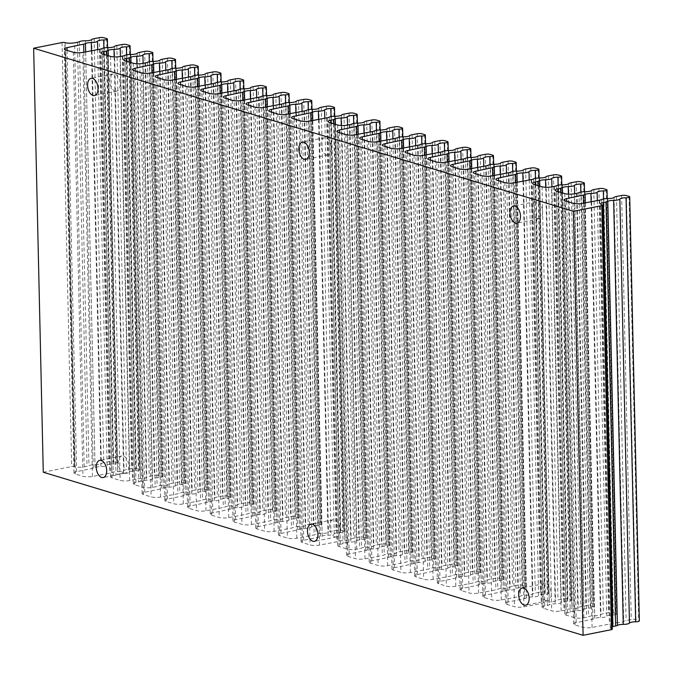 <?xml version="1.0" encoding="UTF-8"?>
<svg xmlns="http://www.w3.org/2000/svg" width="673" height="673" viewBox="0 0 673 673"><rect width="100%" height="100%" fill="white"/><g stroke="black" fill="none" stroke-linecap="round" stroke-linejoin="round"><path stroke-width="0.5" stroke-dasharray="3.37 2.52" d="M43.274 472.244L71.675 466.566A1.969 0.471 178.7 0 1 74.434 466.608L74.703 466.683A6.89 1.657 -1.3 0 0 84.192 466.852L87.044 466.305A5.906 1.422 -1.3 0 0 88.979 465.716A5.906 1.422 178.7 0 1 94.994 464.791A5.906 1.422 -1.3 0 0 101.329 463.672A5.906 1.422 178.7 0 1 103.76 462.679L108.9 461.703A3.449 0.833 178.7 0 1 113.653 461.787L116.32 462.595A3.449 0.833 178.7 0 1 117.001 463.066A3.449 0.833 178.7 0 1 113.316 463.983A5.906 1.422 -1.3 0 0 107.116 465.279A5.906 1.422 178.7 0 1 100.916 466.582A5.906 1.422 -1.3 0 0 95.078 467.575A5.906 1.422 178.7 0 1 93.278 468.189L76.613 471.689A6.89 1.657 -1.3 0 0 73.98 473.052A6.89 1.657 -1.3 0 0 75.342 474.002L82.956 476.299A6.89 1.657 -1.3 0 0 92.445 476.467L109.758 473.169A5.906 1.422 -1.3 0 0 111.684 472.581A5.906 1.422 178.7 0 1 117.708 471.655A5.906 1.422 -1.3 0 0 124.034 470.536A5.906 1.422 178.7 0 1 126.474 469.544L131.605 468.568A3.449 0.833 178.7 0 1 136.367 468.652L139.033 469.451A3.449 0.833 178.7 0 1 139.715 469.931A3.449 0.833 178.7 0 1 136.03 470.839A5.906 1.422 -1.3 0 0 129.83 472.143A5.906 1.422 178.7 0 1 123.63 473.447A5.906 1.422 -1.3 0 0 117.792 474.44A5.906 1.422 178.7 0 1 115.983 475.045L113.266 475.618A6.89 1.657 -1.3 0 0 110.633 476.989A6.89 1.657 -1.3 0 0 111.987 477.939L120.156 480.404A6.89 1.657 -1.3 0 0 129.645 480.564L132.472 480.034A5.906 1.422 -1.3 0 0 134.398 479.445A5.906 1.422 178.7 0 1 140.421 478.52A5.906 1.422 -1.3 0 0 146.748 477.393A5.906 1.422 178.7 0 1 149.187 476.408L154.319 475.424A3.449 0.833 178.7 0 1 159.08 475.508L161.739 476.316A3.449 0.833 178.7 0 1 162.42 476.795A3.449 0.833 178.7 0 1 158.744 477.704A5.906 1.422 -1.3 0 0 152.544 479.008A5.906 1.422 178.7 0 1 146.344 480.303A5.906 1.422 -1.3 0 0 140.506 481.304A5.906 1.422 178.7 0 1 138.697 481.91L135.954 482.491A6.89 1.657 -1.3 0 0 133.313 483.853A6.89 1.657 -1.3 0 0 134.676 484.804L142.844 487.269A6.89 1.657 -1.3 0 0 152.334 487.437L155.185 486.89A5.906 1.422 -1.3 0 0 157.112 486.301A5.906 1.422 178.7 0 1 163.135 485.376A5.906 1.422 -1.3 0 0 169.461 484.257A5.906 1.422 178.7 0 1 171.893 483.264L177.033 482.289A3.449 0.833 178.7 0 1 181.786 482.373L184.452 483.18A3.449 0.833 178.7 0 1 185.134 483.651A3.449 0.833 178.7 0 1 181.458 484.56A5.906 1.422 -1.3 0 0 175.258 485.864A5.906 1.422 178.7 0 1 169.049 487.168A5.906 1.422 -1.3 0 0 163.219 488.161A5.906 1.422 178.7 0 1 161.411 488.775L144.754 492.266A6.89 1.657 -1.3 0 0 142.112 493.637A6.89 1.657 -1.3 0 0 143.475 494.588L151.089 496.884A6.89 1.657 -1.3 0 0 160.578 497.053L177.899 493.755A5.906 1.422 -1.3 0 0 179.826 493.166A5.906 1.422 178.7 0 1 185.841 492.241A5.906 1.422 -1.3 0 0 192.175 491.122A5.906 1.422 178.7 0 1 194.606 490.129L199.746 489.153A3.449 0.833 178.7 0 1 204.499 489.229L207.166 490.037A3.449 0.833 178.7 0 1 207.848 490.516A3.449 0.833 178.7 0 1 204.171 491.425A5.906 1.422 -1.3 0 0 197.963 492.729A5.906 1.422 178.7 0 1 191.763 494.032A5.906 1.422 -1.3 0 0 185.925 495.025A5.906 1.422 178.7 0 1 184.124 495.631L167.468 499.13A6.89 1.657 -1.3 0 0 164.826 500.502A6.89 1.657 -1.3 0 0 166.189 501.444L173.802 503.749A6.89 1.657 -1.3 0 0 183.292 503.909L200.604 500.611A5.906 1.422 -1.3 0 0 202.539 500.022A5.906 1.422 178.7 0 1 208.554 499.097A5.906 1.422 -1.3 0 0 214.889 497.978A5.906 1.422 178.7 0 1 217.32 496.985L222.452 496.009A3.449 0.833 178.7 0 1 227.213 496.094L229.88 496.901A3.449 0.833 178.7 0 1 230.561 497.372A3.449 0.833 178.7 0 1 226.877 498.289A5.906 1.422 -1.3 0 0 220.677 499.585A5.906 1.422 178.7 0 1 214.477 500.889A5.906 1.422 -1.3 0 0 208.638 501.881A5.906 1.422 178.7 0 1 206.83 502.495L190.173 505.995A6.89 1.657 -1.3 0 0 187.54 507.358A6.89 1.657 -1.3 0 0 188.894 508.308L196.508 510.605A6.89 1.657 -1.3 0 0 205.997 510.773L223.318 507.476A5.906 1.422 -1.3 0 0 225.245 506.887A5.906 1.422 178.7 0 1 231.268 505.961A5.906 1.422 -1.3 0 0 237.594 504.843A5.906 1.422 178.7 0 1 240.034 503.85L245.165 502.874A3.449 0.833 178.7 0 1 249.927 502.958L252.594 503.757A3.449 0.833 178.7 0 1 253.275 504.237A3.449 0.833 178.7 0 1 249.59 505.145A5.906 1.422 -1.3 0 0 243.39 506.449A5.906 1.422 178.7 0 1 237.19 507.753A5.906 1.422 -1.3 0 0 231.352 508.746A5.906 1.422 178.7 0 1 229.543 509.352L212.887 512.851A6.89 1.657 -1.3 0 0 210.254 514.222A6.89 1.657 -1.3 0 0 211.608 515.173L219.221 517.47A6.89 1.657 -1.3 0 0 228.711 517.63L246.032 514.332A5.906 1.422 -1.3 0 0 247.958 513.751A5.906 1.422 178.7 0 1 253.982 512.826A5.906 1.422 -1.3 0 0 260.308 511.699A5.906 1.422 178.7 0 1 262.748 510.714L267.879 509.73A3.449 0.833 178.7 0 1 272.632 509.814L275.299 510.622A3.449 0.833 178.7 0 1 275.98 511.093A3.449 0.833 178.7 0 1 272.304 512.01A5.906 1.422 -1.3 0 0 266.104 513.314A5.906 1.422 178.7 0 1 259.904 514.609A5.906 1.422 -1.3 0 0 254.066 515.611A5.906 1.422 178.7 0 1 252.257 516.216L235.6 519.716A6.89 1.657 -1.3 0 0 232.967 521.079A6.89 1.657 -1.3 0 0 234.322 522.029L241.935 524.334A6.89 1.657 -1.3 0 0 251.424 524.494L268.746 521.196A5.906 1.422 -1.3 0 0 270.672 520.608A5.906 1.422 178.7 0 1 276.687 519.682A5.906 1.422 -1.3 0 0 283.022 518.563A5.906 1.422 178.7 0 1 285.453 517.571L290.593 516.595A3.449 0.833 178.7 0 1 295.346 516.679L298.013 517.487A3.449 0.833 178.7 0 1 298.694 517.958A3.449 0.833 178.7 0 1 295.018 518.866A5.906 1.422 -1.3 0 0 288.818 520.17A5.906 1.422 178.7 0 1 282.61 521.474A5.906 1.422 -1.3 0 0 276.78 522.467A5.906 1.422 178.7 0 1 274.971 523.081L258.314 526.572A6.89 1.657 -1.3 0 0 255.673 527.943A6.89 1.657 -1.3 0 0 257.036 528.894L264.649 531.19A6.89 1.657 -1.3 0 0 274.138 531.359L291.459 528.061A5.906 1.422 -1.3 0 0 293.386 527.472A5.906 1.422 178.7 0 1 299.401 526.547A5.906 1.422 -1.3 0 0 305.735 525.428A5.906 1.422 178.7 0 1 308.167 524.435L313.307 523.459A3.449 0.833 178.7 0 1 318.06 523.535L320.727 524.343A3.449 0.833 178.7 0 1 321.408 524.822A3.449 0.833 178.7 0 1 317.732 525.731A5.906 1.422 -1.3 0 0 311.523 527.035A5.906 1.422 178.7 0 1 305.323 528.339A5.906 1.422 -1.3 0 0 299.485 529.331A5.906 1.422 178.7 0 1 297.685 529.937L281.02 533.437A6.89 1.657 -1.3 0 0 278.386 534.799A6.89 1.657 -1.3 0 0 279.749 535.75L287.363 538.055A6.89 1.657 -1.3 0 0 296.852 538.215L314.165 534.917A5.906 1.422 -1.3 0 0 316.1 534.328A5.906 1.422 178.7 0 1 322.115 533.403A5.906 1.422 -1.3 0 0 328.449 532.284A5.906 1.422 178.7 0 1 330.88 531.291L336.012 530.316A3.449 0.833 178.7 0 1 340.774 530.4L343.44 531.207A3.449 0.833 178.7 0 1 344.122 531.678A3.449 0.833 178.7 0 1 340.437 532.595A5.906 1.422 -1.3 0 0 334.237 533.891A5.906 1.422 178.7 0 1 328.037 535.195A5.906 1.422 -1.3 0 0 322.199 536.188A5.906 1.422 178.7 0 1 320.39 536.802L303.733 540.301A6.89 1.657 -1.3 0 0 301.1 541.664A6.89 1.657 -1.3 0 0 302.455 542.615L310.068 544.911A6.89 1.657 -1.3 0 0 319.557 545.08L336.879 541.782A5.906 1.422 -1.3 0 0 338.805 541.193A5.906 1.422 178.7 0 1 344.828 540.268A5.906 1.422 -1.3 0 0 351.155 539.149A5.906 1.422 178.7 0 1 353.594 538.156L358.726 537.18A3.449 0.833 178.7 0 1 363.487 537.264L366.154 538.064A3.449 0.833 178.7 0 1 366.835 538.543A3.449 0.833 178.7 0 1 363.151 539.452A5.906 1.422 -1.3 0 0 356.951 540.755A5.906 1.422 178.7 0 1 350.751 542.059A5.906 1.422 -1.3 0 0 344.913 543.052A5.906 1.422 178.7 0 1 343.104 543.658L340.361 544.238A6.89 1.657 -1.3 0 0 337.728 545.61A6.89 1.657 -1.3 0 0 339.083 546.552L347.251 549.025A6.89 1.657 -1.3 0 0 356.74 549.185L359.592 548.638A5.906 1.422 -1.3 0 0 361.519 548.049A5.906 1.422 178.7 0 1 367.542 547.132A5.906 1.422 -1.3 0 0 373.868 546.005A5.906 1.422 178.7 0 1 376.308 545.021L381.44 544.036A3.449 0.833 178.7 0 1 386.193 544.12L388.859 544.928A3.449 0.833 178.7 0 1 389.541 545.399A3.449 0.833 178.7 0 1 385.865 546.316A5.906 1.422 -1.3 0 0 379.665 547.62A5.906 1.422 178.7 0 1 373.465 548.916A5.906 1.422 -1.3 0 0 367.626 549.917A5.906 1.422 178.7 0 1 365.818 550.522L349.161 554.022A6.89 1.657 -1.3 0 0 346.519 555.385A6.89 1.657 -1.3 0 0 347.882 556.335L355.495 558.64A6.89 1.657 -1.3 0 0 364.985 558.8L382.306 555.503A5.906 1.422 -1.3 0 0 384.233 554.914A5.906 1.422 178.7 0 1 390.247 553.988A5.906 1.422 -1.3 0 0 396.582 552.87A5.906 1.422 178.7 0 1 399.013 551.877L404.153 550.901A3.449 0.833 178.7 0 1 408.906 550.985L411.573 551.793A3.449 0.833 178.7 0 1 412.255 552.264A3.449 0.833 178.7 0 1 408.578 553.172A5.906 1.422 -1.3 0 0 402.378 554.476A5.906 1.422 178.7 0 1 396.17 555.78A5.906 1.422 -1.3 0 0 390.332 556.773A5.906 1.422 178.7 0 1 388.531 557.387L371.875 560.878A6.89 1.657 -1.3 0 0 369.233 562.249A6.89 1.657 -1.3 0 0 370.596 563.2L378.209 565.497A6.89 1.657 -1.3 0 0 387.698 565.665L405.02 562.367A5.906 1.422 -1.3 0 0 406.946 561.778A5.906 1.422 178.7 0 1 412.961 560.853A5.906 1.422 -1.3 0 0 419.296 559.734A5.906 1.422 178.7 0 1 421.727 558.741L426.867 557.766A3.449 0.833 178.7 0 1 431.62 557.841L434.287 558.649A3.449 0.833 178.7 0 1 434.968 559.128A3.449 0.833 178.7 0 1 431.292 560.037A5.906 1.422 -1.3 0 0 425.084 561.341A5.906 1.422 178.7 0 1 418.884 562.636A5.906 1.422 -1.3 0 0 413.045 563.638A5.906 1.422 178.7 0 1 411.245 564.243L394.58 567.743A6.89 1.657 -1.3 0 0 391.947 569.106A6.89 1.657 -1.3 0 0 393.31 570.056L400.923 572.361A6.89 1.657 -1.3 0 0 410.412 572.521L427.725 569.223A5.906 1.422 -1.3 0 0 429.652 568.635A5.906 1.422 178.7 0 1 435.675 567.709A5.906 1.422 -1.3 0 0 442.01 566.59A5.906 1.422 178.7 0 1 444.441 565.598L449.572 564.622A3.449 0.833 178.7 0 1 454.334 564.706L457.001 565.513A3.449 0.833 178.7 0 1 457.682 565.985A3.449 0.833 178.7 0 1 453.997 566.902A5.906 1.422 -1.3 0 0 447.797 568.197A5.906 1.422 178.7 0 1 441.597 569.501A5.906 1.422 -1.3 0 0 435.759 570.494A5.906 1.422 178.7 0 1 433.95 571.108L417.294 574.599A6.89 1.657 -1.3 0 0 414.661 575.97A6.89 1.657 -1.3 0 0 416.015 576.921L423.628 579.217A6.89 1.657 -1.3 0 0 433.118 579.386L450.439 576.088A5.906 1.422 -1.3 0 0 452.365 575.499A5.906 1.422 178.7 0 1 458.389 574.574A5.906 1.422 -1.3 0 0 464.715 573.455A5.906 1.422 178.7 0 1 467.155 572.462L472.286 571.486A3.449 0.833 178.7 0 1 477.048 571.57L479.714 572.37A3.449 0.833 178.7 0 1 480.396 572.849A3.449 0.833 178.7 0 1 476.711 573.758A5.906 1.422 -1.3 0 0 470.511 575.062A5.906 1.422 178.7 0 1 464.311 576.366A5.906 1.422 -1.3 0 0 458.473 577.358A5.906 1.422 178.7 0 1 456.664 577.964L440.007 581.464A6.89 1.657 -1.3 0 0 437.374 582.835A6.89 1.657 -1.3 0 0 438.729 583.777L446.342 586.082A6.89 1.657 -1.3 0 0 455.831 586.242L473.153 582.944A5.906 1.422 -1.3 0 0 475.079 582.355A5.906 1.422 178.7 0 1 481.102 581.438A5.906 1.422 -1.3 0 0 487.429 580.311A5.906 1.422 178.7 0 1 489.868 579.327L495 578.343A3.449 0.833 178.7 0 1 499.753 578.427L502.42 579.234A3.449 0.833 178.7 0 1 503.101 579.705A3.449 0.833 178.7 0 1 499.425 580.622A5.906 1.422 -1.3 0 0 493.225 581.926A5.906 1.422 178.7 0 1 487.025 583.222A5.906 1.422 -1.3 0 0 481.187 584.223A5.906 1.422 178.7 0 1 479.378 584.829L462.721 588.328A6.89 1.657 -1.3 0 0 460.08 589.691A6.89 1.657 -1.3 0 0 461.442 590.642L469.056 592.938A6.89 1.657 -1.3 0 0 478.545 593.106L495.866 589.809A5.906 1.422 -1.3 0 0 497.793 589.22A5.906 1.422 178.7 0 1 503.808 588.295A5.906 1.422 -1.3 0 0 510.142 587.176A5.906 1.422 178.7 0 1 512.574 586.183L517.714 585.207A3.449 0.833 178.7 0 1 522.467 585.291L525.133 586.09A3.449 0.833 178.7 0 1 525.815 586.57A3.449 0.833 178.7 0 1 522.139 587.479A5.906 1.422 -1.3 0 0 515.939 588.782A5.906 1.422 178.7 0 1 509.73 590.086A5.906 1.422 -1.3 0 0 503.892 591.079A5.906 1.422 178.7 0 1 502.092 591.693L485.435 595.184A6.89 1.657 -1.3 0 0 482.793 596.556A6.89 1.657 -1.3 0 0 484.156 597.506L491.77 599.803A6.89 1.657 -1.3 0 0 501.259 599.971L518.572 596.673A5.906 1.422 -1.3 0 0 520.507 596.085A5.906 1.422 178.7 0 1 526.522 595.159A5.906 1.422 -1.3 0 0 532.856 594.04A5.906 1.422 178.7 0 1 535.287 593.048L540.427 592.072A3.449 0.833 178.7 0 1 545.18 592.147L547.847 592.955A3.449 0.833 178.7 0 1 548.529 593.435A3.449 0.833 178.7 0 1 544.852 594.343A5.906 1.422 -1.3 0 0 538.644 595.647A5.906 1.422 178.7 0 1 532.444 596.943A5.906 1.422 -1.3 0 0 526.606 597.944A5.906 1.422 178.7 0 1 524.805 598.549L508.14 602.049A6.89 1.657 -1.3 0 0 505.507 603.412A6.89 1.657 -1.3 0 0 506.87 604.362L514.483 606.667A6.89 1.657 -1.3 0 0 523.973 606.827L541.285 603.53A5.906 1.422 -1.3 0 0 543.212 602.941A5.906 1.422 178.7 0 1 549.235 602.015A5.906 1.422 -1.3 0 0 555.562 600.896A5.906 1.422 178.7 0 1 558.001 599.904L563.133 598.928A3.449 0.833 178.7 0 1 567.894 599.012L570.561 599.82A3.449 0.833 178.7 0 1 571.242 600.291A3.449 0.833 178.7 0 1 567.558 601.208A5.906 1.422 -1.3 0 0 561.358 602.503A5.906 1.422 178.7 0 1 555.158 603.807A5.906 1.422 -1.3 0 0 549.319 604.8A5.906 1.422 178.7 0 1 547.511 605.414L544.768 605.986A6.89 1.657 -1.3 0 0 542.135 607.357A6.89 1.657 -1.3 0 0 543.49 608.308L551.658 610.773A6.89 1.657 -1.3 0 0 561.147 610.933L563.999 610.394A5.906 1.422 -1.3 0 0 565.926 609.805A5.906 1.422 178.7 0 1 571.949 608.88A5.906 1.422 -1.3 0 0 578.275 607.761A5.906 1.422 178.7 0 1 580.715 606.768L585.846 605.793A3.449 0.833 178.7 0 1 590.608 605.877L593.275 606.676A3.449 0.833 178.7 0 1 593.948 607.155A3.449 0.833 178.7 0 1 590.271 608.064A5.906 1.422 -1.3 0 0 584.071 609.368A5.906 1.422 178.7 0 1 577.871 610.672A5.906 1.422 -1.3 0 0 572.033 611.664A5.906 1.422 178.7 0 1 570.224 612.27L567.482 612.851A6.89 1.657 -1.3 0 0 564.84 614.213A6.89 1.657 -1.3 0 0 566.203 615.164L574.372 617.637A6.89 1.657 -1.3 0 0 583.861 617.797L586.688 617.259A5.906 1.422 -1.3 0 0 588.614 616.67A5.906 1.422 178.7 0 1 594.629 615.745A5.906 1.422 -1.3 0 0 600.964 614.626A5.906 1.422 178.7 0 1 603.395 613.633L608.535 612.657A3.449 0.833 178.7 0 1 613.288 612.741L615.955 613.54A3.449 0.833 178.7 0 1 616.636 614.02A3.449 0.833 178.7 0 1 612.96 614.929A5.906 1.422 -1.3 0 0 606.76 616.232A5.906 1.422 178.7 0 1 600.552 617.536A5.906 1.422 -1.3 0 0 594.722 618.529A5.906 1.422 178.7 0 1 592.913 619.143L576.256 622.634A6.89 1.657 -1.3 0 0 573.615 624.006A6.89 1.657 -1.3 0 0 574.978 624.956L582.591 627.253A6.89 1.657 -1.3 0 0 592.08 627.421L609.402 624.123A5.906 1.422 -1.3 0 0 611.328 623.535A5.906 1.422 178.7 0 1 617.343 622.609A5.906 1.422 -1.3 0 0 623.678 621.49A5.906 1.422 178.7 0 1 626.109 620.498L631.249 619.522A3.449 0.833 178.7 0 1 636.002 619.597L638.669 620.405A3.449 0.833 178.7 0 1 639.35 620.885M612.237 626.731A6.89 1.657 -1.3 0 0 610.268 627.943A6.89 1.657 -1.3 0 0 611.631 628.885L611.9 628.969A1.969 0.471 178.7 0 1 612.287 629.247M614.054 197.458L623.678 621.49M591.34 190.594L600.964 614.626M568.651 183.729L578.275 607.761M545.946 176.873L555.562 600.896M523.232 170.008L532.856 594.04M500.519 163.144L510.142 587.176M477.805 156.287L487.429 580.311M455.091 149.423L464.715 573.455M432.386 142.567L442.01 566.59M409.672 135.702L419.296 559.734M386.958 128.837L396.582 552.87M364.244 121.981L373.868 546.005M341.539 115.117L351.155 539.149M318.825 108.26L328.449 532.284M296.112 101.396L305.735 525.428M273.398 94.54L283.022 518.563M250.684 87.675L260.308 511.699M227.979 80.81L237.594 504.843M205.265 73.954L214.889 497.978M182.551 67.09L192.175 491.122M159.838 60.233L169.461 484.257M137.124 53.369L146.748 477.393M114.418 46.504L124.034 470.536M91.705 39.648L101.329 463.672M537.576 218.658A8.757 5.031 -101.3 0 0 539.098 218.742A8.757 5.031 -101.3 0 0 542.32 209.168A8.757 5.031 -101.3 0 0 535.666 201.572A8.757 5.031 -101.3 0 0 532.25 209.858A8.757 5.031 -101.3 0 0 537.576 218.658M546.24 600.661A8.757 5.031 -101.3 0 0 547.772 600.753A8.757 5.031 -101.3 0 0 550.985 591.18A8.757 5.031 -101.3 0 0 544.331 583.575A8.757 5.031 -101.3 0 0 540.915 591.87A8.757 5.031 -101.3 0 0 546.24 600.661M115.108 91.032A8.757 5.031 -101.3 0 0 116.631 91.124A8.757 5.031 -101.3 0 0 119.853 81.542A8.757 5.031 -101.3 0 0 113.199 73.946A8.757 5.031 -101.3 0 0 109.783 82.232A8.757 5.031 -101.3 0 0 115.108 91.032M326.338 154.84A8.757 5.031 -101.3 0 0 327.869 154.933A8.757 5.031 -101.3 0 0 331.082 145.36A8.757 5.031 -101.3 0 0 324.428 137.755A8.757 5.031 -101.3 0 0 321.013 146.049A8.757 5.031 -101.3 0 0 326.338 154.84M123.773 473.035A8.757 5.031 -101.3 0 0 125.304 473.127A8.757 5.031 -101.3 0 0 128.518 463.554A8.757 5.031 -101.3 0 0 121.863 455.949A8.757 5.031 -101.3 0 0 118.448 464.244A8.757 5.031 -101.3 0 0 123.773 473.035M335.011 536.852A8.757 5.031 -101.3 0 0 336.534 536.936A8.757 5.031 -101.3 0 0 339.756 527.363A8.757 5.031 -101.3 0 0 333.101 519.766A8.757 5.031 -101.3 0 0 329.686 528.053A8.757 5.031 -101.3 0 0 335.011 536.852M65.079 42.66L74.703 466.683M74.434 466.608L64.81 42.576M62.051 42.534L71.675 466.566M611.631 628.885L602.007 204.861M602.276 204.945L611.9 628.969M629.045 196.381L638.669 620.405M636.002 619.597L626.378 195.574M621.625 195.49L631.249 619.522M616.485 196.466L626.109 620.498M607.719 198.577L617.343 622.609M601.704 199.502L611.328 623.535M599.778 200.091L609.402 624.123M592.08 627.421L582.456 203.389M572.967 203.229L582.591 627.253M574.978 624.956L565.354 200.924M566.691 201.328L576.256 622.634M583.474 203.196L592.913 619.143M585.283 202.851L594.722 618.529M591.121 201.74L600.552 617.536M597.321 200.562L606.76 616.232M603.521 198.939L612.96 614.929M606.331 189.517L615.955 613.54M613.288 612.741L603.664 188.709M598.911 188.633L608.535 612.657M593.779 189.609L603.395 613.633M585.014 191.721L594.629 615.745M578.99 192.646L588.614 616.67M577.064 193.235L586.688 617.259M583.861 617.797L574.237 193.774M564.748 193.605L574.372 617.637M566.203 615.164L556.579 191.14M557.917 191.544L567.482 612.851M560.693 192.385L570.224 612.27M562.527 192.932L572.033 611.664M568.416 194.135L577.871 610.672M574.641 193.689L584.071 609.368M580.833 192.074L590.271 608.064M583.651 182.652L593.275 606.676M590.608 605.877L580.984 181.845M576.223 181.76L585.846 605.793M571.091 182.745L580.715 606.768M562.325 184.856L571.949 608.88M556.302 185.773L565.926 609.805M554.375 186.362L563.999 610.394M561.147 610.933L551.524 186.909M542.034 186.741L551.658 610.773M543.49 608.308L533.866 184.276M535.212 184.68L544.768 605.986M537.988 185.521L547.511 605.414M539.813 186.076L549.319 604.8M545.702 187.271L555.158 603.807M551.927 186.833L561.358 602.503M558.119 185.21L567.558 601.208M560.937 175.788L570.561 599.82M567.894 599.012L558.27 174.98M553.517 174.904L563.133 598.928M548.377 175.88L558.001 599.904M539.611 177.992L549.235 602.015M533.596 178.917L543.212 602.941M531.662 179.506L541.285 603.53M523.973 606.827L514.349 182.804M504.859 182.635L514.483 606.667M506.87 604.362L497.246 180.339M498.584 180.743L508.14 602.049M515.367 182.61L524.805 598.549M517.175 182.265L526.606 597.944M523.014 181.155L532.444 596.943M529.214 179.969L538.644 595.647M535.405 178.345L544.852 594.343M538.223 168.931L547.847 592.955M545.18 592.147L535.557 168.124M530.804 168.04L540.427 592.072M525.663 169.016L535.287 593.048M516.898 171.127L526.522 595.159M510.883 172.052L520.507 596.085M508.956 172.641L518.572 596.673M501.259 599.971L491.635 175.939M482.146 175.779L491.77 599.803M484.156 597.506L474.532 173.474M475.87 173.878L485.435 595.184M492.653 175.746L502.092 591.693M494.462 175.401L503.892 591.079M500.3 174.29L509.73 590.086M506.5 173.112L515.939 588.782M512.7 171.489L522.139 587.479M515.51 162.067L525.133 586.09M522.467 585.291L512.843 161.259M508.09 161.184L517.714 585.207M502.958 162.159L512.574 586.183M494.192 164.271L503.808 588.295M488.169 165.196L497.793 589.22M486.243 165.785L495.866 589.809M478.545 593.106L468.921 169.083M459.432 168.915L469.056 592.938M461.442 590.642L451.819 166.618M453.156 167.022L462.721 588.328M469.939 168.889L479.378 584.829M471.748 168.544L481.187 584.223M477.586 167.426L487.025 583.222M483.786 166.248L493.225 581.926M489.986 164.624L499.425 580.622M492.804 155.202L502.42 579.234M499.753 578.427L490.137 154.403M485.376 154.319L495 578.343M480.244 155.295L489.868 579.327M471.479 157.406L481.102 581.438M465.455 158.332L475.079 582.355M463.529 158.921L473.153 582.944M455.831 586.242L446.207 162.218M436.718 162.05L446.342 586.082M438.729 583.777L429.105 159.753M430.451 160.157L440.007 581.464M447.225 162.025L456.664 577.964M449.042 161.68L458.473 577.358M454.872 160.569L464.311 576.366M461.081 159.383L470.511 575.062M467.272 157.768L476.711 573.758M470.09 148.346L479.714 572.37M477.048 571.57L467.424 147.538M462.662 147.454L472.286 571.486M457.531 148.439L467.155 572.462M448.765 150.55L458.389 574.574M442.741 151.467L452.365 575.499M440.815 152.056L450.439 576.088M433.118 579.386L423.502 155.354M414.013 155.194L423.628 579.217M416.015 576.921L406.399 152.889M407.737 153.301L417.294 574.599M424.512 155.16L433.95 571.108M426.329 154.815L435.759 570.494M432.159 153.705L441.597 569.501M438.367 152.527L447.797 568.197M444.559 150.903L453.997 566.902M447.377 141.481L457.001 565.513M454.334 564.706L444.71 140.682M439.957 140.598L449.572 564.622M434.817 141.574L444.441 565.598M426.051 143.686L435.675 567.709M420.036 144.611L429.652 568.635M418.101 145.2L427.725 569.223M410.412 572.521L400.788 148.497M391.299 148.329L400.923 572.361M393.31 570.056L383.686 146.033M385.023 146.436L394.58 567.743M401.806 148.304L411.245 564.243M403.615 147.959L413.045 563.638M409.453 146.849L418.884 562.636M415.653 145.662L425.084 561.341M421.845 144.039L431.292 560.037M424.663 134.625L434.287 558.649M431.62 557.841L421.996 133.818M417.243 133.734L426.867 557.766M412.103 134.709L421.727 558.741M403.337 136.821L412.961 560.853M397.322 137.746L406.946 561.778M395.396 138.335L405.02 562.367M387.698 565.665L378.075 141.633M368.585 141.473L378.209 565.497M370.596 563.2L360.972 139.168M362.31 139.572L371.875 560.878M379.092 141.439L388.531 557.387M380.901 141.094L390.332 556.773M386.739 139.984L396.17 555.78M392.939 138.806L402.378 554.476M399.139 137.183L408.578 553.172M401.949 127.761L411.573 551.793M408.906 550.985L399.282 126.953M394.529 126.877L404.153 550.901M389.398 127.853L399.013 551.877M380.632 129.965L390.247 553.988M374.609 130.89L384.233 554.914M372.682 131.479L382.306 555.503M364.985 558.8L355.361 134.777M345.872 134.608L355.495 558.64M347.882 556.335L338.258 132.312M339.596 132.716L349.161 554.022M356.379 134.583L365.818 550.522M358.187 134.238L367.626 549.917M364.026 133.119L373.465 548.916M370.226 131.942L379.665 547.62M376.426 130.318L385.865 546.316M379.244 120.896L388.859 544.928M386.193 544.12L376.577 120.097M371.816 120.013L381.44 544.036M366.684 120.989L376.308 545.021M357.918 123.1L367.542 547.132M351.895 124.025L361.519 548.049M349.968 124.614L359.592 548.638M356.74 549.185L347.117 125.161M339.083 546.552L329.459 122.528M337.627 124.993L347.251 549.025M330.796 122.932L340.361 544.238M333.581 123.773L343.104 543.658M335.406 124.32L344.913 543.052M341.295 125.523L350.751 542.059M347.52 125.077L356.951 540.755M353.712 123.462L363.151 539.452M356.53 114.04L366.154 538.064M363.487 537.264L353.863 113.232M349.102 113.148L358.726 537.18M343.97 114.132L353.594 538.156M335.204 116.244L344.828 540.268M329.181 117.161L338.805 541.193M327.255 117.75L336.879 541.782M319.557 545.08L309.942 121.047M302.455 542.615L292.839 118.583M300.452 120.888L310.068 544.911M294.177 118.995L303.733 540.301M310.951 120.854L320.39 536.802M312.768 120.509L322.199 536.188M318.598 119.399L328.037 535.195M324.807 118.221L334.237 533.891M330.998 116.597L340.437 532.595M333.816 107.175L343.44 531.207M340.774 530.4L331.15 106.376M326.397 106.292L336.012 530.316M321.257 107.268L330.88 531.291M312.491 109.379L322.115 533.403M306.476 110.305L316.1 534.328M304.549 110.894L314.165 534.917M296.852 538.215L287.228 114.191M279.749 535.75L270.125 111.726M277.739 114.023L287.363 538.055M271.463 112.13L281.02 533.437M288.246 113.998L297.685 529.937M290.055 113.653L299.485 529.331M295.893 112.542L305.323 528.339M302.093 111.356L311.523 527.035M308.284 109.741L317.732 525.731M311.103 100.319L320.727 524.343M318.06 523.535L308.436 99.511M303.683 99.427L313.307 523.459M298.543 100.403L308.167 524.435M289.777 102.515L299.401 526.547M283.762 103.44L293.386 527.472M281.836 104.029L291.459 528.061M274.138 531.359L264.514 107.327M257.036 528.894L247.412 104.862M255.025 107.167L264.649 531.19M248.749 105.266L258.314 526.572M265.532 107.133L274.971 523.081M267.341 106.788L276.78 522.467M273.179 105.678L282.61 521.474M279.379 104.5L288.818 520.17M285.579 102.876L295.018 518.866M288.389 93.454L298.013 517.487M295.346 516.679L285.722 92.647M280.969 92.571L290.593 516.595M275.837 93.547L285.453 517.571M267.072 95.659L276.687 519.682M261.048 96.584L270.672 520.608M259.122 97.173L268.746 521.196M251.424 524.494L241.8 100.47M234.322 522.029L224.698 98.006M232.311 100.302L241.935 524.334M226.035 98.409L235.6 519.716M242.818 100.277L252.257 516.216M244.627 99.932L254.066 515.611M250.465 98.822L259.904 514.609M256.674 97.635L266.104 513.314M262.865 96.012L272.304 512.01M265.684 86.59L275.299 510.622M272.632 509.814L263.017 85.791M258.255 85.707L267.879 509.73M253.124 86.682L262.748 510.714M244.358 88.794L253.982 512.826M238.335 89.719L247.958 513.751M236.408 90.308L246.032 514.332M228.711 517.63L219.087 93.606M211.608 515.173L201.984 91.141M209.597 93.438L219.221 517.47M203.33 91.545L212.887 512.851M220.105 93.412L229.543 509.352M221.922 93.067L231.352 508.746M227.752 91.957L237.19 507.753M233.96 90.779L243.39 506.449M240.152 89.156L249.59 505.145M242.97 79.734L252.594 503.757M249.927 502.958L240.303 78.926M235.542 78.842L245.165 502.874M230.41 79.826L240.034 503.85M221.644 81.938L231.268 505.961M215.629 82.855L225.245 506.887M213.694 83.444L223.318 507.476M205.997 510.773L196.381 86.741M188.894 508.308L179.279 84.276M186.892 86.581L196.508 510.605M180.616 84.689L190.173 505.995M197.391 86.548L206.83 502.495M199.208 86.203L208.638 501.881M205.038 85.092L214.477 500.889M211.246 83.915L220.677 499.585M217.438 82.291L226.877 498.289M220.256 72.869L229.88 496.901M227.213 496.094L217.589 72.07M212.836 71.986L222.452 496.009M207.696 72.962L217.32 496.985M198.93 75.073L208.554 499.097M192.915 75.999L202.539 500.022M190.989 76.587L200.604 500.611M183.292 503.909L173.668 79.885M166.189 501.444L156.565 77.42M164.178 79.717L173.802 503.749M157.903 77.824L167.468 499.13M174.686 79.692L184.124 495.631M176.494 79.347L185.925 495.025M182.333 78.236L191.763 494.032M188.533 77.05L197.963 492.729M194.724 75.435L204.171 491.425M197.542 66.013L207.166 490.037M204.499 489.229L194.876 65.205M190.123 65.121L199.746 489.153M184.982 66.097L194.606 490.129M176.217 68.209L185.841 492.241M170.202 69.134L179.826 493.166M168.275 69.723L177.899 493.755M160.578 497.053L150.954 73.02M143.475 494.588L133.851 70.556M141.465 72.861L151.089 496.884M135.189 70.959L144.754 492.266M151.972 72.827L161.411 488.775M153.781 72.482L163.219 488.161M159.619 71.372L169.049 487.168M165.819 70.194L175.258 485.864M172.019 68.57L181.458 484.56M174.829 59.148L184.452 483.18M181.786 482.373L172.162 58.341M167.409 58.265L177.033 482.289M162.277 59.241L171.893 483.264M153.511 61.352L163.135 485.376M147.488 62.278L157.112 486.301M145.561 62.867L155.185 486.89M152.334 487.437L142.71 63.405M134.676 484.804L125.052 60.78M133.22 63.245L142.844 487.269M126.389 61.184L135.954 482.491M129.166 62.017L138.697 481.91M130.999 62.572L140.506 481.304M136.888 63.775L146.344 480.303M143.113 63.329L152.544 479.008M149.305 61.706L158.744 477.704M152.123 52.292L161.739 476.316M159.08 475.508L149.456 51.485M144.695 51.4L154.319 475.424M139.563 52.376L149.187 476.408M130.798 54.488L140.421 478.52M124.774 55.413L134.398 479.445M122.848 56.002L132.472 480.034M129.645 480.564L120.021 56.54M111.987 477.939L102.363 53.907M110.532 56.381L120.156 480.404M103.709 54.311L113.266 475.618M106.46 55.144L115.983 475.045M108.286 55.699L117.792 474.44M114.174 56.902L123.63 473.447M120.4 56.473L129.83 472.143M126.591 54.85L136.03 470.839M129.409 45.428L139.033 469.451M136.367 468.652L126.743 44.62M121.981 44.536L131.605 468.568M116.85 45.52L126.474 469.544M108.084 47.632L117.708 471.655M102.069 48.549L111.684 472.581M100.134 49.137L109.758 473.169M92.445 476.467L82.821 52.435M75.342 474.002L65.718 49.979M73.332 52.275L82.956 476.299M67.056 50.382L76.613 471.689M83.831 52.242L93.278 468.189M85.648 51.897L95.078 467.575M91.478 50.786L100.916 466.582M97.686 49.609L107.116 465.279M103.878 47.985L113.316 463.983M106.696 38.563L116.32 462.595M113.653 461.787L104.029 37.764M99.276 37.68L108.9 461.703M94.136 38.655L103.76 462.679M85.37 40.767L94.994 464.791M79.355 41.692L88.979 465.716M77.429 42.281L87.044 466.305M84.192 466.852L74.568 42.82M607.214 198.585L616.636 614.02M584.526 191.721L593.948 607.155M561.812 184.856L571.242 600.291M539.098 177.992L548.529 593.435M516.384 171.135L525.815 586.57M493.679 164.271L503.101 579.705M470.965 157.406L480.396 572.849M448.252 150.55L457.682 565.985M425.538 143.686L434.968 559.128M402.824 136.829L412.255 552.264M380.119 129.965L389.541 545.399M357.405 123.1L366.835 538.543M334.691 116.244L344.122 531.678M311.978 109.379L321.408 524.822M289.272 102.523L298.694 517.958M266.558 95.659L275.98 511.093M243.845 88.794L253.275 504.237M221.131 81.938L230.561 497.372M198.417 75.073L207.848 490.516M175.712 68.217L185.134 483.651M152.998 61.352L162.42 476.795M130.284 54.488L139.715 469.931M107.571 47.632L117.001 463.066M535.666 201.572L513.549 205.988M539.098 218.742L516.99 223.167M544.331 583.575L522.223 588M547.772 600.753L525.655 605.17M113.199 73.946L91.082 78.362M116.631 91.124L94.523 95.541M324.428 137.755L302.32 142.18M327.869 154.933L305.752 159.358M121.863 455.949L99.755 460.374M125.304 473.127L103.188 477.552M333.101 519.766L310.985 524.183M336.534 536.936L314.426 541.361M505.507 603.412L495.883 179.388M346.519 555.385L336.904 131.361M369.233 562.249L359.609 138.217M391.947 569.106L382.323 145.082M414.661 575.97L405.037 151.947M437.374 582.835L427.75 158.803M460.08 589.691L450.464 165.667M482.793 596.556L473.169 172.524M110.633 476.989L101.009 52.957M142.112 493.637L132.497 69.605M542.135 607.357L532.511 183.325M187.54 507.358L177.916 83.334M232.967 521.079L223.343 97.055M564.84 614.213L555.225 190.19M278.386 534.799L268.763 110.776M337.728 545.61L328.104 121.577M573.615 624.006L563.999 199.974M133.313 483.853L123.697 59.83M210.254 514.222L200.63 90.19M610.268 627.943L600.644 203.911M301.1 541.664L291.476 117.64M164.826 500.502L155.202 76.47M73.98 473.052L64.356 49.028M255.673 527.943L246.049 103.911"/><path stroke-width="1.01" d="M601.872 205.618A1.969 0.471 -1.3 0 0 602.672 205.215L612.287 629.247A1.969 0.471 178.7 0 1 611.496 629.642L601.872 205.618L573.472 211.297L33.65 48.22L62.051 42.534A1.969 0.471 -1.3 0 1 64.81 42.576L65.079 42.66A6.89 1.657 178.7 0 0 74.568 42.82L77.429 42.281A5.906 1.422 -1.3 0 0 79.355 41.692A5.906 1.422 178.7 0 1 85.37 40.767A5.906 1.422 -1.3 0 0 91.705 39.648A5.906 1.422 178.7 0 1 94.136 38.655L99.276 37.68A3.449 0.833 -1.3 0 1 104.029 37.764L106.696 38.563A3.449 0.833 178.7 0 1 107.377 39.042A3.449 0.833 178.7 0 1 103.701 39.951A5.906 1.422 -1.3 0 0 97.492 41.255A5.906 1.422 178.7 0 1 91.292 42.559A5.906 1.422 -1.3 0 0 85.454 43.552A5.906 1.422 178.7 0 1 83.654 44.157L66.997 47.657L67.056 50.382M33.65 48.22L43.274 472.244L583.096 635.32L573.472 211.297M312.895 541.269A8.757 5.031 -101.3 0 0 314.426 541.361A8.757 5.031 -101.3 0 0 317.639 531.788A8.757 5.031 -101.3 0 0 310.985 524.183A8.757 5.031 -101.3 0 0 307.569 532.478A8.757 5.031 -101.3 0 0 312.895 541.269M101.665 477.46A8.757 5.031 -101.3 0 0 103.188 477.552A8.757 5.031 -101.3 0 0 106.41 467.971A8.757 5.031 -101.3 0 0 99.755 460.374A8.757 5.031 -101.3 0 0 96.34 468.66A8.757 5.031 -101.3 0 0 101.665 477.46M304.23 159.265A8.757 5.031 -101.3 0 0 305.752 159.358A8.757 5.031 -101.3 0 0 308.974 149.776A8.757 5.031 -101.3 0 0 302.32 142.18A8.757 5.031 -101.3 0 0 298.905 150.466A8.757 5.031 -101.3 0 0 304.23 159.265M92.992 95.457A8.757 5.031 -101.3 0 0 94.523 95.541A8.757 5.031 -101.3 0 0 97.736 85.967A8.757 5.031 -101.3 0 0 91.082 78.362A8.757 5.031 -101.3 0 0 87.667 86.657A8.757 5.031 -101.3 0 0 92.992 95.457M524.132 605.086A8.757 5.031 -101.3 0 0 525.655 605.17A8.757 5.031 -101.3 0 0 528.877 595.597A8.757 5.031 -101.3 0 0 522.223 588A8.757 5.031 -101.3 0 0 518.807 596.286A8.757 5.031 -101.3 0 0 524.132 605.086M515.468 223.083A8.757 5.031 -101.3 0 0 516.99 223.167A8.757 5.031 -101.3 0 0 520.204 213.593A8.757 5.031 -101.3 0 0 513.549 205.988A8.757 5.031 -101.3 0 0 510.134 214.283A8.757 5.031 -101.3 0 0 515.468 223.083M611.496 629.642L583.096 635.32M66.997 47.657A6.89 1.657 178.7 0 0 64.356 49.028A6.89 1.657 178.7 0 0 65.718 49.979L73.332 52.275A6.89 1.657 178.7 0 0 82.821 52.435L100.134 49.137A5.906 1.422 -1.3 0 0 102.069 48.549A5.906 1.422 178.7 0 1 108.084 47.632A5.906 1.422 -1.3 0 0 114.418 46.504A5.906 1.422 178.7 0 1 116.85 45.52L121.981 44.536A3.449 0.833 -1.3 0 1 126.743 44.62L129.409 45.428A3.449 0.833 178.7 0 1 130.091 45.899A3.449 0.833 178.7 0 1 126.406 46.816A5.906 1.422 -1.3 0 0 120.206 48.12A5.906 1.422 178.7 0 1 114.006 49.415A5.906 1.422 -1.3 0 0 108.168 50.416A5.906 1.422 178.7 0 1 106.359 51.022L103.642 51.594A6.89 1.657 178.7 0 0 101.009 52.957A6.89 1.657 178.7 0 0 102.363 53.907L110.532 56.381A6.89 1.657 178.7 0 0 120.021 56.54L122.848 56.002A5.906 1.422 -1.3 0 0 124.774 55.413A5.906 1.422 178.7 0 1 130.798 54.488A5.906 1.422 -1.3 0 0 137.124 53.369A5.906 1.422 178.7 0 1 139.563 52.376L144.695 51.4A3.449 0.833 -1.3 0 1 149.456 51.485L152.123 52.292A3.449 0.833 178.7 0 1 152.805 52.763A3.449 0.833 178.7 0 1 149.12 53.672A5.906 1.422 -1.3 0 0 142.92 54.976A5.906 1.422 178.7 0 1 136.72 56.28A5.906 1.422 -1.3 0 0 130.882 57.272A5.906 1.422 178.7 0 1 129.073 57.886L126.331 58.458A6.89 1.657 178.7 0 0 123.697 59.83A6.89 1.657 178.7 0 0 125.052 60.78L133.22 63.245A6.89 1.657 178.7 0 0 142.71 63.405L145.561 62.867A5.906 1.422 -1.3 0 0 147.488 62.278A5.906 1.422 178.7 0 1 153.511 61.352A5.906 1.422 -1.3 0 0 159.838 60.233A5.906 1.422 178.7 0 1 162.277 59.241L167.409 58.265A3.449 0.833 -1.3 0 1 172.162 58.341L174.829 59.148A3.449 0.833 178.7 0 1 175.51 59.628A3.449 0.833 178.7 0 1 171.834 60.536A5.906 1.422 -1.3 0 0 165.634 61.84A5.906 1.422 178.7 0 1 159.434 63.136A5.906 1.422 -1.3 0 0 153.595 64.137A5.906 1.422 178.7 0 1 151.787 64.743L135.13 68.242A6.89 1.657 178.7 0 0 132.497 69.605A6.89 1.657 178.7 0 0 133.851 70.556L141.465 72.861A6.89 1.657 178.7 0 0 150.954 73.02L168.275 69.723A5.906 1.422 -1.3 0 0 170.202 69.134A5.906 1.422 178.7 0 1 176.217 68.209A5.906 1.422 -1.3 0 0 182.551 67.09A5.906 1.422 178.7 0 1 184.982 66.097L190.123 65.121A3.449 0.833 -1.3 0 1 194.876 65.205L197.542 66.013A3.449 0.833 178.7 0 1 198.224 66.484A3.449 0.833 178.7 0 1 194.547 67.401A5.906 1.422 -1.3 0 0 188.347 68.696A5.906 1.422 178.7 0 1 182.139 70A5.906 1.422 -1.3 0 0 176.309 70.993A5.906 1.422 178.7 0 1 174.5 71.607L157.844 75.098A6.89 1.657 178.7 0 0 155.202 76.47A6.89 1.657 178.7 0 0 156.565 77.42L164.178 79.717A6.89 1.657 178.7 0 0 173.668 79.885L190.989 76.587A5.906 1.422 -1.3 0 0 192.915 75.999A5.906 1.422 178.7 0 1 198.93 75.073A5.906 1.422 -1.3 0 0 205.265 73.954A5.906 1.422 178.7 0 1 207.696 72.962L212.836 71.986A3.449 0.833 -1.3 0 1 217.589 72.07L220.256 72.869A3.449 0.833 178.7 0 1 220.937 73.349A3.449 0.833 178.7 0 1 217.261 74.257A5.906 1.422 -1.3 0 0 211.053 75.561A5.906 1.422 178.7 0 1 204.853 76.865A5.906 1.422 -1.3 0 0 199.015 77.858A5.906 1.422 178.7 0 1 197.214 78.463L180.549 81.963A6.89 1.657 178.7 0 0 177.916 83.334A6.89 1.657 178.7 0 0 179.279 84.276L186.892 86.581A6.89 1.657 178.7 0 0 196.381 86.741L213.694 83.444A5.906 1.422 -1.3 0 0 215.629 82.855A5.906 1.422 178.7 0 1 221.644 81.938A5.906 1.422 -1.3 0 0 227.979 80.81A5.906 1.422 178.7 0 1 230.41 79.826L235.542 78.842A3.449 0.833 -1.3 0 1 240.303 78.926L242.97 79.734A3.449 0.833 178.7 0 1 243.651 80.205A3.449 0.833 178.7 0 1 239.967 81.122A5.906 1.422 -1.3 0 0 233.767 82.426A5.906 1.422 178.7 0 1 227.567 83.721A5.906 1.422 -1.3 0 0 221.728 84.722A5.906 1.422 178.7 0 1 219.92 85.328L203.263 88.828A6.89 1.657 178.7 0 0 200.63 90.19A6.89 1.657 178.7 0 0 201.984 91.141L209.597 93.438A6.89 1.657 178.7 0 0 219.087 93.606L236.408 90.308A5.906 1.422 -1.3 0 0 238.335 89.719A5.906 1.422 178.7 0 1 244.358 88.794A5.906 1.422 -1.3 0 0 250.684 87.675A5.906 1.422 178.7 0 1 253.124 86.682L258.255 85.707A3.449 0.833 -1.3 0 1 263.017 85.791L265.684 86.59A3.449 0.833 178.7 0 1 266.365 87.069A3.449 0.833 178.7 0 1 262.68 87.978A5.906 1.422 -1.3 0 0 256.48 89.282A5.906 1.422 178.7 0 1 250.28 90.586A5.906 1.422 -1.3 0 0 244.442 91.578A5.906 1.422 178.7 0 1 242.633 92.193L225.977 95.684A6.89 1.657 178.7 0 0 223.343 97.055A6.89 1.657 178.7 0 0 224.698 98.006L232.311 100.302A6.89 1.657 178.7 0 0 241.8 100.47L259.122 97.173A5.906 1.422 -1.3 0 0 261.048 96.584A5.906 1.422 178.7 0 1 267.072 95.659A5.906 1.422 -1.3 0 0 273.398 94.54A5.906 1.422 178.7 0 1 275.837 93.547L280.969 92.571A3.449 0.833 -1.3 0 1 285.722 92.647L288.389 93.454A3.449 0.833 178.7 0 1 289.07 93.934A3.449 0.833 178.7 0 1 285.394 94.843A5.906 1.422 -1.3 0 0 279.194 96.146A5.906 1.422 178.7 0 1 272.994 97.442A5.906 1.422 -1.3 0 0 267.156 98.443A5.906 1.422 178.7 0 1 265.347 99.049L248.69 102.548A6.89 1.657 178.7 0 0 246.049 103.911A6.89 1.657 178.7 0 0 247.412 104.862L255.025 107.167A6.89 1.657 178.7 0 0 264.514 107.327L281.836 104.029A5.906 1.422 -1.3 0 0 283.762 103.44A5.906 1.422 178.7 0 1 289.777 102.515A5.906 1.422 -1.3 0 0 296.112 101.396A5.906 1.422 178.7 0 1 298.543 100.403L303.683 99.427A3.449 0.833 -1.3 0 1 308.436 99.511L311.103 100.319A3.449 0.833 178.7 0 1 311.784 100.79A3.449 0.833 178.7 0 1 308.108 101.707A5.906 1.422 -1.3 0 0 301.908 103.003A5.906 1.422 178.7 0 1 295.699 104.307A5.906 1.422 -1.3 0 0 289.861 105.299A5.906 1.422 178.7 0 1 288.061 105.913L271.404 109.405A6.89 1.657 178.7 0 0 268.763 110.776A6.89 1.657 178.7 0 0 270.125 111.726L277.739 114.023A6.89 1.657 178.7 0 0 287.228 114.191L304.549 110.894A5.906 1.422 -1.3 0 0 306.476 110.305A5.906 1.422 178.7 0 1 312.491 109.379A5.906 1.422 -1.3 0 0 318.825 108.26A5.906 1.422 178.7 0 1 321.257 107.268L326.397 106.292A3.449 0.833 -1.3 0 1 331.15 106.376L333.816 107.175A3.449 0.833 178.7 0 1 334.498 107.655A3.449 0.833 178.7 0 1 330.822 108.563A5.906 1.422 -1.3 0 0 324.613 109.867A5.906 1.422 178.7 0 1 318.413 111.171A5.906 1.422 -1.3 0 0 312.575 112.164A5.906 1.422 178.7 0 1 310.775 112.77L294.109 116.269A6.89 1.657 178.7 0 0 291.476 117.64A6.89 1.657 178.7 0 0 292.839 118.583L300.452 120.888A6.89 1.657 178.7 0 0 309.942 121.047L327.255 117.75A5.906 1.422 -1.3 0 0 329.181 117.161A5.906 1.422 178.7 0 1 335.204 116.244A5.906 1.422 -1.3 0 0 341.539 115.117A5.906 1.422 178.7 0 1 343.97 114.132L349.102 113.148A3.449 0.833 -1.3 0 1 353.863 113.232L356.53 114.04A3.449 0.833 178.7 0 1 357.212 114.511A3.449 0.833 178.7 0 1 353.527 115.428A5.906 1.422 -1.3 0 0 347.327 116.723A5.906 1.422 178.7 0 1 341.127 118.027A5.906 1.422 -1.3 0 0 335.289 119.028A5.906 1.422 178.7 0 1 333.48 119.634L330.737 120.206A6.89 1.657 178.7 0 0 328.104 121.577A6.89 1.657 178.7 0 0 329.459 122.528L337.627 124.993A6.89 1.657 178.7 0 0 347.117 125.161L349.968 124.614A5.906 1.422 -1.3 0 0 351.895 124.025A5.906 1.422 178.7 0 1 357.918 123.1A5.906 1.422 -1.3 0 0 364.244 121.981A5.906 1.422 178.7 0 1 366.684 120.989L371.816 120.013A3.449 0.833 -1.3 0 1 376.577 120.097L379.244 120.896A3.449 0.833 178.7 0 1 379.925 121.376A3.449 0.833 178.7 0 1 376.241 122.284A5.906 1.422 -1.3 0 0 370.041 123.588A5.906 1.422 178.7 0 1 363.841 124.892A5.906 1.422 -1.3 0 0 358.002 125.885A5.906 1.422 178.7 0 1 356.194 126.499L339.537 129.99A6.89 1.657 178.7 0 0 336.904 131.361A6.89 1.657 178.7 0 0 338.258 132.312L345.872 134.608A6.89 1.657 178.7 0 0 355.361 134.777L372.682 131.479A5.906 1.422 -1.3 0 0 374.609 130.89A5.906 1.422 178.7 0 1 380.632 129.965A5.906 1.422 -1.3 0 0 386.958 128.837A5.906 1.422 178.7 0 1 389.398 127.853L394.529 126.877A3.449 0.833 -1.3 0 1 399.282 126.953L401.949 127.761A3.449 0.833 178.7 0 1 402.631 128.24A3.449 0.833 178.7 0 1 398.954 129.149A5.906 1.422 -1.3 0 0 392.754 130.453A5.906 1.422 178.7 0 1 386.554 131.748A5.906 1.422 -1.3 0 0 380.716 132.749A5.906 1.422 178.7 0 1 378.907 133.355L362.251 136.855A6.89 1.657 178.7 0 0 359.609 138.217A6.89 1.657 178.7 0 0 360.972 139.168L368.585 141.473A6.89 1.657 178.7 0 0 378.075 141.633L395.396 138.335A5.906 1.422 -1.3 0 0 397.322 137.746A5.906 1.422 178.7 0 1 403.337 136.821A5.906 1.422 -1.3 0 0 409.672 135.702A5.906 1.422 178.7 0 1 412.103 134.709L417.243 133.734A3.449 0.833 -1.3 0 1 421.996 133.818L424.663 134.625A3.449 0.833 178.7 0 1 425.344 135.096A3.449 0.833 178.7 0 1 421.668 136.013A5.906 1.422 -1.3 0 0 415.468 137.309A5.906 1.422 178.7 0 1 409.26 138.613A5.906 1.422 -1.3 0 0 403.421 139.605A5.906 1.422 178.7 0 1 401.621 140.22L384.964 143.711A6.89 1.657 178.7 0 0 382.323 145.082A6.89 1.657 178.7 0 0 383.686 146.033L391.299 148.329A6.89 1.657 178.7 0 0 400.788 148.497L418.101 145.2A5.906 1.422 -1.3 0 0 420.036 144.611A5.906 1.422 178.7 0 1 426.051 143.686A5.906 1.422 -1.3 0 0 432.386 142.567A5.906 1.422 178.7 0 1 434.817 141.574L439.957 140.598A3.449 0.833 -1.3 0 1 444.71 140.682L447.377 141.481A3.449 0.833 178.7 0 1 448.058 141.961A3.449 0.833 178.7 0 1 444.382 142.869A5.906 1.422 -1.3 0 0 438.173 144.173A5.906 1.422 178.7 0 1 431.973 145.477A5.906 1.422 -1.3 0 0 426.135 146.47A5.906 1.422 178.7 0 1 424.335 147.076L407.67 150.575A6.89 1.657 178.7 0 0 405.037 151.947A6.89 1.657 178.7 0 0 406.399 152.889L414.013 155.194A6.89 1.657 178.7 0 0 423.502 155.354L440.815 152.056A5.906 1.422 -1.3 0 0 442.741 151.467A5.906 1.422 178.7 0 1 448.765 150.55A5.906 1.422 -1.3 0 0 455.091 149.423A5.906 1.422 178.7 0 1 457.531 148.439L462.662 147.454A3.449 0.833 -1.3 0 1 467.424 147.538L470.09 148.346A3.449 0.833 178.7 0 1 470.772 148.817A3.449 0.833 178.7 0 1 467.087 149.734A5.906 1.422 -1.3 0 0 460.887 151.03A5.906 1.422 178.7 0 1 454.687 152.334A5.906 1.422 -1.3 0 0 448.849 153.335A5.906 1.422 178.7 0 1 447.04 153.94L430.384 157.44A6.89 1.657 178.7 0 0 427.75 158.803A6.89 1.657 178.7 0 0 429.105 159.753L436.718 162.05A6.89 1.657 178.7 0 0 446.207 162.218L463.529 158.921A5.906 1.422 -1.3 0 0 465.455 158.332A5.906 1.422 178.7 0 1 471.479 157.406A5.906 1.422 -1.3 0 0 477.805 156.287A5.906 1.422 178.7 0 1 480.244 155.295L485.376 154.319A3.449 0.833 -1.3 0 1 490.137 154.403L492.804 155.202A3.449 0.833 178.7 0 1 493.477 155.682A3.449 0.833 178.7 0 1 489.801 156.59A5.906 1.422 -1.3 0 0 483.601 157.894A5.906 1.422 178.7 0 1 477.401 159.198A5.906 1.422 -1.3 0 0 471.563 160.191A5.906 1.422 178.7 0 1 469.754 160.805L453.097 164.296A6.89 1.657 178.7 0 0 450.464 165.667A6.89 1.657 178.7 0 0 451.819 166.618L459.432 168.915A6.89 1.657 178.7 0 0 468.921 169.083L486.243 165.785A5.906 1.422 -1.3 0 0 488.169 165.196A5.906 1.422 178.7 0 1 494.192 164.271A5.906 1.422 -1.3 0 0 500.519 163.144A5.906 1.422 178.7 0 1 502.958 162.159L508.09 161.184A3.449 0.833 -1.3 0 1 512.843 161.259L515.51 162.067A3.449 0.833 178.7 0 1 516.191 162.546A3.449 0.833 178.7 0 1 512.515 163.455A5.906 1.422 -1.3 0 0 506.315 164.759A5.906 1.422 178.7 0 1 500.115 166.054A5.906 1.422 -1.3 0 0 494.276 167.055A5.906 1.422 178.7 0 1 492.468 167.661L475.811 171.161A6.89 1.657 178.7 0 0 473.169 172.524A6.89 1.657 178.7 0 0 474.532 173.474L482.146 175.779A6.89 1.657 178.7 0 0 491.635 175.939L508.956 172.641A5.906 1.422 -1.3 0 0 510.883 172.052A5.906 1.422 178.7 0 1 516.898 171.127A5.906 1.422 -1.3 0 0 523.232 170.008A5.906 1.422 178.7 0 1 525.663 169.016L530.804 168.04A3.449 0.833 -1.3 0 1 535.557 168.124L538.223 168.931A3.449 0.833 178.7 0 1 538.905 169.403A3.449 0.833 178.7 0 1 535.228 170.319A5.906 1.422 -1.3 0 0 529.028 171.615A5.906 1.422 178.7 0 1 522.82 172.919A5.906 1.422 -1.3 0 0 516.982 173.912A5.906 1.422 178.7 0 1 515.182 174.526L498.525 178.017A6.89 1.657 178.7 0 0 495.883 179.388A6.89 1.657 178.7 0 0 497.246 180.339L504.859 182.635A6.89 1.657 178.7 0 0 514.349 182.804L531.662 179.506A5.906 1.422 -1.3 0 0 533.596 178.917A5.906 1.422 178.7 0 1 539.611 177.992A5.906 1.422 -1.3 0 0 545.946 176.873A5.906 1.422 178.7 0 1 548.377 175.88L553.517 174.904A3.449 0.833 -1.3 0 1 558.27 174.98L560.937 175.788A3.449 0.833 178.7 0 1 561.619 176.267A3.449 0.833 178.7 0 1 557.934 177.176A5.906 1.422 -1.3 0 0 551.734 178.48A5.906 1.422 178.7 0 1 545.534 179.784A5.906 1.422 -1.3 0 0 539.696 180.776A5.906 1.422 178.7 0 1 537.887 181.382L535.144 181.962A6.89 1.657 178.7 0 0 532.511 183.325A6.89 1.657 178.7 0 0 533.866 184.276L542.034 186.741A6.89 1.657 178.7 0 0 551.524 186.909L554.375 186.362A5.906 1.422 -1.3 0 0 556.302 185.773A5.906 1.422 178.7 0 1 562.325 184.856A5.906 1.422 -1.3 0 0 568.651 183.729A5.906 1.422 178.7 0 1 571.091 182.745L576.223 181.76A3.449 0.833 -1.3 0 1 580.984 181.845L583.651 182.652A3.449 0.833 178.7 0 1 584.332 183.123A3.449 0.833 178.7 0 1 580.648 184.04A5.906 1.422 -1.3 0 0 574.448 185.336A5.906 1.422 178.7 0 1 568.248 186.64A5.906 1.422 -1.3 0 0 562.409 187.632A5.906 1.422 178.7 0 1 560.601 188.247L557.858 188.819A6.89 1.657 178.7 0 0 555.225 190.19A6.89 1.657 178.7 0 0 556.579 191.14L564.748 193.605A6.89 1.657 178.7 0 0 574.237 193.774L577.064 193.235A5.906 1.422 -1.3 0 0 578.99 192.646A5.906 1.422 178.7 0 1 585.014 191.721A5.906 1.422 -1.3 0 0 591.34 190.594A5.906 1.422 178.7 0 1 593.779 189.609L598.911 188.633A3.449 0.833 -1.3 0 1 603.664 188.709L606.331 189.517A3.449 0.833 178.7 0 1 607.012 189.996A3.449 0.833 178.7 0 1 603.336 190.905A5.906 1.422 -1.3 0 0 597.136 192.209A5.906 1.422 178.7 0 1 590.936 193.504A5.906 1.422 -1.3 0 0 585.098 194.505A5.906 1.422 178.7 0 1 583.289 195.111L566.632 198.611A6.89 1.657 178.7 0 0 563.999 199.974A6.89 1.657 178.7 0 0 565.354 200.924L572.967 203.229A6.89 1.657 178.7 0 0 582.456 203.389L599.778 200.091A5.906 1.422 -1.3 0 0 601.704 199.502A5.906 1.422 178.7 0 1 607.719 198.577A5.906 1.422 -1.3 0 0 614.054 197.458A5.906 1.422 178.7 0 1 616.485 196.466L621.625 195.49A3.449 0.833 -1.3 0 1 626.378 195.574L629.045 196.381A3.449 0.833 178.7 0 1 629.726 196.853A3.449 0.833 178.7 0 1 626.05 197.761A5.906 1.422 -1.3 0 0 619.85 199.065A5.906 1.422 178.7 0 1 613.641 200.369A5.906 1.422 -1.3 0 0 607.803 201.362A5.906 1.422 178.7 0 1 606.003 201.976L603.286 202.548A6.89 1.657 178.7 0 0 600.644 203.911A6.89 1.657 178.7 0 0 602.007 204.861L602.276 204.945A1.969 0.471 -1.3 0 1 602.672 205.215M629.726 196.853L639.35 620.885A3.449 0.833 178.7 0 1 635.674 621.793A5.906 1.422 -1.3 0 0 629.465 623.097A5.906 1.422 178.7 0 1 623.265 624.393A5.906 1.422 -1.3 0 0 617.427 625.394A5.906 1.422 178.7 0 1 615.627 625.999L612.901 626.571A6.89 1.657 -1.3 0 0 612.237 626.731M603.286 202.548L612.901 626.571M606.003 201.976L615.627 625.999M607.803 201.362L617.427 625.394M613.641 200.369L623.265 624.393M619.85 199.065L629.465 623.097M626.05 197.761L635.674 621.793M566.632 198.611L566.691 201.328M583.289 195.111L583.474 203.196M585.098 194.505L585.283 202.851M590.936 193.504L591.121 201.74M597.136 192.209L597.321 200.562M603.336 190.905L603.521 198.939M557.858 188.819L557.917 191.544M560.601 188.247L560.693 192.385M562.409 187.632L562.527 192.932M568.248 186.64L568.416 194.135M574.448 185.336L574.641 193.689M580.648 184.04L580.833 192.074M535.144 181.962L535.212 184.68M537.887 181.382L537.988 185.521M539.696 180.776L539.813 186.076M545.534 179.784L545.702 187.271M551.734 178.48L551.927 186.833M557.934 177.176L558.119 185.21M498.525 178.017L498.584 180.743M515.182 174.526L515.367 182.61M516.982 173.912L517.175 182.265M522.82 172.919L523.014 181.155M529.028 171.615L529.214 179.969M535.228 170.319L535.405 178.345M475.811 171.161L475.87 173.878M492.468 167.661L492.653 175.746M494.276 167.055L494.462 175.401M500.115 166.054L500.3 174.29M506.315 164.759L506.5 173.112M512.515 163.455L512.7 171.489M453.097 164.296L453.156 167.022M469.754 160.805L469.939 168.889M471.563 160.191L471.748 168.544M477.401 159.198L477.586 167.426M483.601 157.894L483.786 166.248M489.801 156.59L489.986 164.624M430.384 157.44L430.451 160.157M447.04 153.94L447.225 162.025M448.849 153.335L449.042 161.68M454.687 152.334L454.872 160.569M460.887 151.03L461.081 159.383M467.087 149.734L467.272 157.768M407.67 150.575L407.737 153.301M424.335 147.076L424.512 155.16M426.135 146.47L426.329 154.815M431.973 145.477L432.159 153.705M438.173 144.173L438.367 152.527M444.382 142.869L444.559 150.903M384.964 143.711L385.023 146.436M401.621 140.22L401.806 148.304M403.421 139.605L403.615 147.959M409.26 138.613L409.453 146.849M415.468 137.309L415.653 145.662M421.668 136.013L421.845 144.039M362.251 136.855L362.31 139.572M378.907 133.355L379.092 141.439M380.716 132.749L380.901 141.094M386.554 131.748L386.739 139.984M392.754 130.453L392.939 138.806M398.954 129.149L399.139 137.183M339.537 129.99L339.596 132.716M356.194 126.499L356.379 134.583M358.002 125.885L358.187 134.238M363.841 124.892L364.026 133.119M370.041 123.588L370.226 131.942M376.241 122.284L376.426 130.318M330.737 120.206L330.796 122.932M333.48 119.634L333.581 123.773M335.289 119.028L335.406 124.32M341.127 118.027L341.295 125.523M347.327 116.723L347.52 125.077M353.527 115.428L353.712 123.462M294.109 116.269L294.177 118.995M310.775 112.77L310.951 120.854M312.575 112.164L312.768 120.509M318.413 111.171L318.598 119.399M324.613 109.867L324.807 118.221M330.822 108.563L330.998 116.597M271.404 109.405L271.463 112.13M288.061 105.913L288.246 113.998M289.861 105.299L290.055 113.653M295.699 104.307L295.893 112.542M301.908 103.003L302.093 111.356M308.108 101.707L308.284 109.741M248.69 102.548L248.749 105.266M265.347 99.049L265.532 107.133M267.156 98.443L267.341 106.788M272.994 97.442L273.179 105.678M279.194 96.146L279.379 104.5M285.394 94.843L285.579 102.876M225.977 95.684L226.035 98.409M242.633 92.193L242.818 100.277M244.442 91.578L244.627 99.932M250.28 90.586L250.465 98.822M256.48 89.282L256.674 97.635M262.68 87.978L262.865 96.012M203.263 88.828L203.33 91.545M219.92 85.328L220.105 93.412M221.728 84.722L221.922 93.067M227.567 83.721L227.752 91.957M233.767 82.426L233.96 90.779M239.967 81.122L240.152 89.156M180.549 81.963L180.616 84.689M197.214 78.463L197.391 86.548M199.015 77.858L199.208 86.203M204.853 76.865L205.038 85.092M211.053 75.561L211.246 83.915M217.261 74.257L217.438 82.291M157.844 75.098L157.903 77.824M174.5 71.607L174.686 79.692M176.309 70.993L176.494 79.347M182.139 70L182.333 78.236M188.347 68.696L188.533 77.05M194.547 67.401L194.724 75.435M135.13 68.242L135.189 70.959M151.787 64.743L151.972 72.827M153.595 64.137L153.781 72.482M159.434 63.136L159.619 71.372M165.634 61.84L165.819 70.194M171.834 60.536L172.019 68.57M126.331 58.458L126.389 61.184M129.073 57.886L129.166 62.017M130.882 57.272L130.999 62.572M136.72 56.28L136.888 63.775M142.92 54.976L143.113 63.329M149.12 53.672L149.305 61.706M103.642 51.594L103.709 54.311M106.359 51.022L106.46 55.144M108.168 50.416L108.286 55.699M114.006 49.415L114.174 56.902M120.206 48.12L120.4 56.473M126.406 46.816L126.591 54.85M83.654 44.157L83.831 52.242M85.454 43.552L85.648 51.897M91.292 42.559L91.478 50.786M97.492 41.255L97.686 49.609M103.701 39.951L103.878 47.985M607.012 189.996L607.214 198.585M584.332 183.123L584.526 191.721M561.619 176.267L561.812 184.856M538.905 169.403L539.098 177.992M516.191 162.546L516.384 171.135M493.477 155.682L493.679 164.271M470.772 148.817L470.965 157.406M448.058 141.961L448.252 150.55M425.344 135.096L425.538 143.686M402.631 128.24L402.824 136.829M379.925 121.376L380.119 129.965M357.212 114.511L357.405 123.1M334.498 107.655L334.691 116.244M311.784 100.79L311.978 109.379M289.07 93.934L289.272 102.523M266.365 87.069L266.558 95.659M243.651 80.205L243.845 88.794M220.937 73.349L221.131 81.938M198.224 66.484L198.417 75.073M175.51 59.628L175.712 68.217M152.805 52.763L152.998 61.352M130.091 45.899L130.284 54.488M107.377 39.042L107.571 47.632"/></g></svg>
